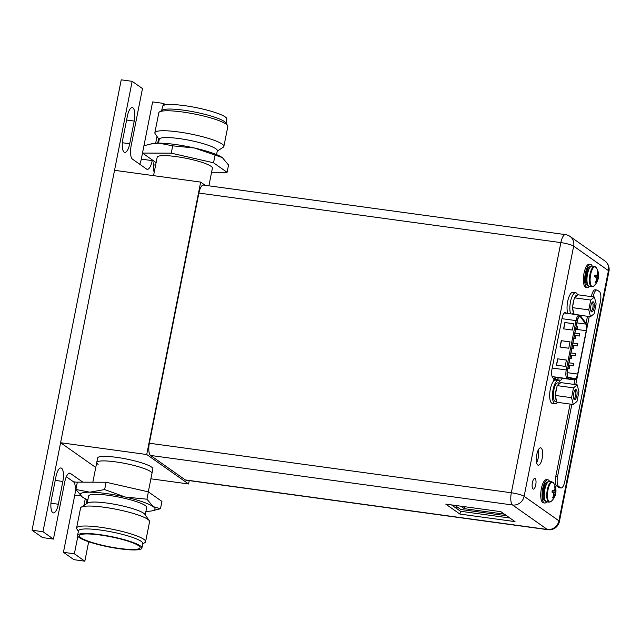 <?xml version="1.0" encoding="UTF-8"?>
<svg xmlns="http://www.w3.org/2000/svg" width="641" height="641" viewBox="0 0 641 641"><rect width="100%" height="100%" fill="white"/><g stroke="black" fill="none" stroke-linecap="round" stroke-linejoin="round"><path stroke-width="0.96" d="M205.224 185.313L200.665 182.1L114.539 170.314L60.599 442.731L95.757 467.465M150.891 478.811L188.574 483.971L189.239 480.622M60.599 442.731L146.725 454.517L188.574 483.971M148.311 491.847L151.957 473.443A28.148 4.575 -168.8 0 0 129.963 464.493A28.148 4.575 -168.8 0 0 96.735 462.514A28.148 4.575 -168.8 0 1 120.396 462.602A28.148 4.575 -168.8 0 1 150.579 471.568A28.148 4.575 11.2 0 1 151.957 473.443L152.854 468.908A28.148 4.575 -168.8 0 0 151.476 467.025A28.148 4.575 -168.8 0 0 121.301 458.067A28.148 4.575 -168.8 0 0 97.632 457.97L96.735 462.514A28.148 4.575 -168.8 0 0 98.113 464.388M200.665 182.1L146.725 454.517M152.35 159.994L152.221 160.627A11.258 3.822 -82.2 0 1 147.23 169.336A11.258 3.822 -82.2 0 1 146.597 169.08L132.455 159.128A11.258 3.822 -82.2 0 1 131.149 145.795L142.478 88.586L132.158 81.327L42.979 531.718L53.443 539.081L64.773 481.872A11.258 3.822 -82.2 0 1 69.757 473.154A11.258 3.822 -82.2 0 1 70.39 473.411L82.817 482.16M165.562 104.836L163.551 103.417L163.11 105.621M157.005 136.461L155.667 143.207M88.674 541.757L84.828 561.171L74.372 553.808L77.841 536.277M83.947 505.437L85.285 498.69M127.351 116.221A11.161 3.79 -82.2 0 1 132.302 107.576A11.161 3.79 -82.2 0 1 134.225 121.061L129.73 143.76A11.161 3.79 -82.2 0 1 124.779 152.406A11.161 3.79 -82.2 0 1 122.856 138.921L127.351 116.221M154.201 172.277A11.161 3.79 -82.2 0 1 154.104 161.236M157.694 143.135L158.567 138.72M62.85 481.447L58.331 504.243A11.161 3.79 -82.2 0 1 53.387 512.888A11.161 3.79 -82.2 0 1 51.464 499.411L55.975 476.616A11.161 3.79 -82.2 0 1 60.927 467.97A11.161 3.79 -82.2 0 1 62.85 481.447L55.23 480.405M86.247 503.938L87.12 499.523M66.319 476.744L73.459 481.768L77.313 482.296M74.372 553.808L63.443 552.31L74.765 495.108A11.258 3.822 97.8 0 0 73.459 481.768M84.828 561.171L73.899 559.673L63.443 552.31M53.443 539.081L42.514 537.583L32.05 530.219L121.229 79.829L132.158 81.327M42.979 531.718L32.05 530.219M163.551 103.417L152.622 101.919L141.292 159.128L152.221 160.627M139.746 164.256A11.258 3.822 97.8 0 0 141.292 159.128M211.586 172.269L227.082 172.317L213.541 162.79L171.251 153.167L142.502 153.071L156.116 162.614M142.502 153.071L143.953 145.739L152.221 143.632A38.115 6.194 11.2 0 1 158.856 143.127A38.115 6.194 11.2 0 1 175.041 144.449A38.115 6.194 11.2 0 1 194.375 147.991L222.291 157.566L228.533 164.993L227.082 172.317M208.91 185.818L212.403 168.158A28.148 4.575 -168.8 0 0 195.048 160.338A28.148 4.575 -168.8 0 0 164.176 155.619A28.148 4.575 11.2 0 0 157.181 157.229L153.536 175.65M161.708 110.492L162.526 106.382A32.787 5.328 11.2 0 1 184.592 105.653A32.787 5.328 11.2 0 1 226.842 119.122L226.025 123.224M227.547 125.428L225.672 122.711A32.787 5.328 -168.8 0 0 183.695 110.188A32.787 5.328 -168.8 0 0 162.237 110.148L159.465 111.943A35.183 5.721 11.2 0 1 182.501 111.991A35.183 5.721 11.2 0 1 227.547 125.428A35.183 5.721 11.2 0 1 227.835 126.445L223.877 146.412A35.183 5.721 -168.8 0 0 178.543 131.958A35.183 5.721 -168.8 0 0 154.858 132.743A35.183 5.721 -168.8 0 0 155.146 133.761L159.192 139.626M154.858 132.743L158.816 112.776A35.183 5.721 11.2 0 1 159.465 111.943M217.251 151.124L223.228 147.246A35.183 5.721 -168.8 0 0 223.877 146.412M158.495 143.127L159.272 139.241A29.59 4.808 11.2 0 1 179.192 138.576A29.59 4.808 11.2 0 1 217.331 150.731L216.562 154.625M149.986 144.113L158.856 143.127L172.701 145.836L194.375 147.991A38.115 6.194 11.2 0 1 222.171 157.486L222.291 157.566M214.991 155.459L213.541 162.79M172.701 145.836L171.251 153.167M148.383 491.863L146.933 499.195L125.259 497.039L104.643 489.564L89.74 492.184L75.894 489.468L77.345 482.144L106.094 482.24L148.383 491.863L161.925 501.398L160.474 508.722L153.175 506.622A38.115 6.194 -168.8 0 0 125.259 497.039A38.115 6.194 -168.8 0 0 105.933 493.506A38.115 6.194 -168.8 0 0 89.74 492.184A38.115 6.194 -168.8 0 0 82.136 496.895A38.115 6.194 -168.8 0 0 82.256 496.983A38.115 6.194 -168.8 0 0 87.865 499.836M100.236 535.019A30.904 5.024 11.2 0 1 140.075 547.454A30.904 5.024 11.2 0 1 119.258 548.408A30.904 5.024 11.2 0 1 79.516 535.459A30.904 5.024 11.2 0 1 100.236 535.019M99.659 534.61A32.787 5.328 -168.8 0 0 77.585 535.347A32.787 5.328 -168.8 0 0 119.835 548.808A32.787 5.328 -168.8 0 0 141.901 548.079A32.787 5.328 -168.8 0 0 99.659 534.61M77.585 535.347L78.482 530.804A32.787 5.328 11.2 0 1 100.557 530.075A32.787 5.328 11.2 0 1 142.807 543.536L141.901 548.079M142.719 543.977L144.962 542.518A35.183 5.721 -168.8 0 0 145.611 541.685A35.183 5.721 -168.8 0 0 100.276 527.231A35.183 5.721 -168.8 0 0 76.591 528.016A35.183 5.721 -168.8 0 0 76.88 529.033L78.402 531.237M76.591 528.016L80.55 508.049A35.183 5.721 11.2 0 1 81.199 507.223A35.183 5.721 11.2 0 1 104.235 507.263A35.183 5.721 11.2 0 1 149.281 520.7A35.183 5.721 11.2 0 1 149.569 521.718L145.611 541.685M149.281 520.7L144.914 514.37A29.59 4.808 -168.8 0 0 107.023 503.065A29.59 4.808 -168.8 0 0 87.649 503.033L81.199 507.223M87.176 503.337L88.626 496.014A29.59 4.808 11.2 0 1 108.553 495.349A29.59 4.808 11.2 0 1 146.685 507.504L145.235 514.835M145.932 511.334A38.115 6.194 -168.8 0 0 152.205 510.829A38.115 6.194 -168.8 0 0 153.175 506.622L146.933 499.195M75.894 489.468L82.256 496.975M104.643 489.564L106.094 482.24M152.205 510.829L160.474 508.722M454.91 505.364L460.767 509.491L506.735 515.781M460.767 506.174L464.316 508.666L504.427 514.154M464.316 508.666L464.701 506.71M150.547 455.447L185.329 479.925L547.318 529.466A10.32 3.501 97.8 0 0 547.895 529.706A10.32 10.32 0 0 0 559.417 521.486A10.32 1.675 -168.8 0 0 558.912 520.796A10.32 9.559 125.1 0 1 547.318 529.466L512.536 504.988A10.32 9.559 -54.9 0 0 524.13 496.318A10.32 1.675 -168.8 0 0 511.334 492.769A10.32 3.501 97.8 0 0 512.536 504.988L150.547 455.447A10.32 3.501 -82.2 0 1 149.353 443.227L198.886 193.061A10.32 3.501 -82.2 0 1 203.461 185.073L565.442 234.614A10.32 3.501 97.8 0 0 560.867 242.602L198.886 193.061M547.895 529.706L185.914 480.165A10.32 3.501 -82.2 0 1 185.329 479.925M536.621 462.73A8.774 2.973 97.8 0 0 538.392 449.782M554.601 380.297L554.769 379.448L556.356 379.656A7.788 2.644 97.8 0 0 558.471 377.725M451.448 504.892L460.494 511.262L509.924 518.024M459.942 514.074L515.019 521.614L500.877 511.662L445.791 504.122L459.942 514.074L460.494 511.262M533.048 488.987A5.392 1.827 -82.2 0 1 532.334 483.058A5.392 1.827 -82.2 0 1 534.81 478.426A5.392 1.827 -82.2 0 1 535.115 478.547A5.392 1.827 -82.2 0 1 535.82 484.476A5.392 1.827 -82.2 0 1 533.352 489.115A5.392 1.827 -82.2 0 1 533.048 488.987M537.791 465.013A8.774 2.973 97.8 0 0 538.288 465.214A8.774 2.973 97.8 0 0 542.31 457.682A8.774 2.973 97.8 0 0 541.156 448.035A8.774 2.973 97.8 0 0 540.659 447.835A8.774 2.973 97.8 0 0 536.637 455.374A8.774 2.973 97.8 0 0 537.791 465.013M567.325 311.526L566.973 313.337L564.993 312.471M553.544 381.147L554.024 378.727L552.959 377.974A7.788 2.644 -82.2 0 1 552.053 368.751L562.013 318.441A7.788 2.644 -82.2 0 1 565.466 312.415A7.788 2.644 -82.2 0 1 565.899 312.592M558.591 380.586L558.704 379.985L560.29 380.193L556.356 379.656M562.405 378.27A7.788 2.644 -82.2 0 1 560.29 380.193M149.353 443.227L511.334 492.769L560.867 242.602A10.32 1.675 11.2 0 1 573.663 246.152L524.13 496.318L558.912 520.796L608.445 270.63A10.32 1.675 11.2 0 1 608.95 271.319A10.32 10.32 0 0 0 604.767 260.871L604.767 260.871A10.32 9.559 125.1 0 1 608.445 270.63L573.663 246.152A10.32 9.559 -54.9 0 0 569.985 236.393L569.985 236.393A10.32 10.32 0 0 0 565.442 234.614M558.704 379.985L554.769 379.448M591.387 296.623L591.443 296.318A8.445 2.868 -82.2 0 1 595.185 289.78L596.939 290.02A8.445 2.868 -82.2 0 1 597.412 290.213L599.431 291.631A8.445 2.868 -82.2 0 1 600.409 301.631L564.809 481.431A8.445 2.868 -82.2 0 1 561.067 487.961A8.445 2.868 -82.2 0 1 560.595 487.769L558.575 486.351A8.445 2.868 -82.2 0 1 557.59 476.351L571.86 404.303M587.493 316.285L586.082 323.417M574.929 379.72L573.999 384.408M570.113 404.062L555.843 476.111L557.59 476.351M561.067 487.961L559.321 487.729A8.445 2.868 -82.2 0 1 558.848 487.529L556.821 486.11A8.445 2.868 -82.2 0 1 555.843 476.111M591.443 296.318L593.133 296.863M589.239 316.526L586.555 330.091M577.661 375.001L575.754 384.648M593.197 296.559A8.445 2.868 -82.2 0 1 596.939 290.02M590.722 300.052L594.399 297.039L596.13 303.858L594.183 313.689L590.505 316.694L588.775 309.875L590.722 300.052L574.368 297.809L578.046 294.796L594.399 297.039M593.43 301.919A5.112 1.739 -82.2 0 1 594.023 307.976A5.112 1.739 -82.2 0 1 591.475 311.814A5.112 1.739 -82.2 0 1 591.186 311.51A5.112 1.739 -82.2 0 1 590.73 306.63A5.112 1.739 -82.2 0 1 592.476 302.055A5.112 1.739 -82.2 0 1 593.43 301.919M575.025 297.272A9.383 3.181 -82.2 0 1 577.373 295.333A9.383 3.181 -82.2 0 1 577.389 295.341L575.185 295.036M572.733 308.858L573.847 313.241A9.383 3.181 -82.2 0 1 572.733 308.858L572.421 307.64L574.368 297.809M572.766 305.885A9.383 3.181 -82.2 0 1 573.214 302.6A9.383 3.181 -82.2 0 1 574.024 299.563M574.12 314.314L573.847 313.241M588.775 309.875L572.421 307.64M590.505 316.694L579.865 315.244M592.012 302.608A4.175 1.418 -82.2 0 1 592.14 302.608A4.175 1.418 -82.2 0 1 592.38 302.704A4.175 1.418 -82.2 0 1 592.925 307.295A4.175 1.418 -82.2 0 1 591.01 310.885A4.175 1.418 -82.2 0 1 590.89 310.853M569.272 368.367L569.641 366.155L569.272 368.367M577.325 321.029A5.817 1.971 -82.2 0 1 579.897 316.526A5.817 1.971 -82.2 0 1 580.225 316.662A5.817 1.971 -82.2 0 1 580.498 316.934L585.818 324.09A5.817 1.971 -82.2 0 1 586.227 330.708L577.637 374.072A5.817 1.971 -82.2 0 1 575.057 378.583A5.817 1.971 -82.2 0 1 575.033 378.575L568.519 377.405A5.817 1.971 -82.2 0 1 568.222 377.277A5.817 1.971 -82.2 0 1 567.549 370.386L577.325 321.029M566.412 360.026L565.154 366.388L556.412 365.186L557.67 358.832L566.412 360.026M573.607 323.705L572.349 330.059L563.599 328.865L564.857 322.511L573.607 323.705M570.009 341.869L568.751 348.223L560.01 347.029L561.268 340.667L570.009 341.869M557.67 358.832L566.396 360.106M556.572 365.21L557.814 358.936M564.857 322.511L573.591 323.785M563.76 328.889L565.009 322.607M561.268 340.667L569.993 341.949M560.17 347.045L561.412 340.772M577.405 345.892L577.773 343.688L577.405 345.892M573.487 365.69L573.855 363.487L573.487 365.69M575.153 338.672L575.522 336.461L575.153 338.672M571.235 358.463L571.604 356.26L571.235 358.463M573.19 348.568L573.559 346.364L573.19 348.568M577.108 328.769L577.477 326.565L577.108 328.769M575.442 355.795L575.81 353.584L575.442 355.795M579.368 335.996L579.736 333.793L579.368 335.996M577.645 295.124A11.73 3.982 -82.2 0 0 576.339 293.001A11.73 3.982 97.8 0 0 575.682 292.737L572.886 292.352A11.73 3.982 97.8 0 0 567.958 300.18A11.73 3.982 97.8 0 0 567.822 313.449M575.682 292.737A11.73 3.982 97.8 0 0 570.754 300.565A11.73 3.982 97.8 0 0 570.618 313.834M552.318 403.373A11.73 3.982 -82.2 0 1 551.661 403.101A11.73 3.982 97.8 0 1 550.122 390.209A11.73 3.982 97.8 0 1 555.499 380.137L558.295 380.514A11.73 3.982 97.8 0 0 552.919 390.593A11.73 3.982 97.8 0 0 554.465 403.485A11.73 3.982 -82.2 0 0 555.122 403.75L552.318 403.373M558.295 380.514A11.73 3.982 97.8 0 1 558.96 380.786A11.73 3.982 -82.2 0 1 560.306 383.038M557.414 402.324A11.73 3.982 -82.2 0 1 555.122 403.75M573.511 387.853L577.188 384.84L578.927 391.659L576.98 401.49L573.302 404.503L571.564 397.684L573.511 387.853L557.165 385.618L560.843 382.605L577.188 384.84M576.227 389.72A5.112 1.739 -82.2 0 1 576.82 395.777A5.112 1.739 -82.2 0 1 574.264 399.623A5.112 1.739 -82.2 0 1 573.975 399.311A5.112 1.739 -82.2 0 1 573.527 394.439A5.112 1.739 -82.2 0 1 575.273 389.864A5.112 1.739 -82.2 0 1 576.227 389.72M557.822 385.081A9.383 3.181 -82.2 0 1 560.17 383.142A9.383 3.181 -82.2 0 1 560.186 383.142M555.523 396.659L556.636 401.05A9.383 3.181 -82.2 0 1 555.523 396.659L555.218 395.441L557.165 385.618M555.563 393.686A9.383 3.181 -82.2 0 1 556.011 390.401A9.383 3.181 -82.2 0 1 556.813 387.372M556.781 401.611L555.435 401.426A9.383 3.181 -82.2 0 1 553.824 390.105A9.383 3.181 -82.2 0 1 557.982 382.837L560.17 383.142M573.302 404.503L556.949 402.268L556.636 401.05M571.564 397.684L555.218 395.441M574.809 390.417A4.175 1.418 -82.2 0 1 574.937 390.417A4.175 1.418 -82.2 0 1 575.169 390.513A4.175 1.418 -82.2 0 1 575.722 395.104A4.175 1.418 -82.2 0 1 573.807 398.686A4.175 1.418 -82.2 0 1 573.679 398.654M591.731 286.767L589.287 286.431A10.272 3.485 97.8 0 1 588.71 286.198A10.272 3.485 -82.2 0 1 587.356 274.901A10.272 3.485 -82.2 0 1 592.068 266.079L594.519 266.416A10.272 3.485 -82.2 0 0 589.808 275.237A10.272 3.485 -82.2 0 0 591.154 286.535A10.272 3.485 97.8 0 0 591.731 286.767L593.646 286.118A13.966 13.966 0 0 0 598.149 279.027A13.934 2.268 -168.8 0 0 598.157 278.851A13.693 4.415 -179.3 0 1 597.636 279.556A13.693 9.871 165.7 0 1 596.635 281.143A13.934 12.916 125.1 0 1 595.721 282.721L595.168 282.344M595.681 282.769L595.168 282.336A13.934 12.916 -54.9 0 0 596.082 280.758A13.693 12.099 -129.3 0 0 596.394 278.683A13.693 8.269 -156.3 0 0 595.729 277.144A13.934 2.268 -168.8 0 0 594.616 276.696L594.96 274.965A13.934 2.268 11.2 0 1 596.074 275.422A13.693 4.415 0.7 0 0 597.164 274.797A13.693 9.871 -14.3 0 0 597.596 273.13A13.934 12.916 -54.9 0 0 597.34 271.391L597.885 271.776L597.532 275.55L598.438 277.417L598.093 279.147A13.934 2.268 -168.8 0 0 598.149 279.027M594.96 274.965L596.074 275.422M595.489 275.342L594.848 275.374M596.298 278.402L597.572 278.771L596.763 279.436L595.721 282.721M596.635 281.143L595.954 281.006M597.636 279.556L596.346 279.276M598.43 277.425L595.313 276.968M597.885 271.776A13.934 12.916 125.1 0 1 598.141 273.515A13.693 12.099 50.7 0 1 598.406 275.67A13.693 8.269 23.7 0 1 598.502 277.128L594.584 276.656M598.406 275.67L594.8 275.646M598.141 273.515L597.54 273.435M597.877 271.72L597.436 271.888M597.572 278.771L598.157 278.851M589.44 286.455A11.73 3.982 97.8 0 1 587.34 287.633A11.73 3.982 97.8 0 1 586.683 287.368A11.73 3.982 -82.2 0 1 585.137 274.468A11.73 3.982 -82.2 0 1 590.521 264.396A11.73 3.982 -82.2 0 1 591.178 264.661A11.73 3.982 97.8 0 1 592.22 266.095M587.34 287.633L586.026 287.456A11.73 3.982 97.8 0 1 585.369 287.184A11.73 3.982 -82.2 0 1 583.831 274.292A11.73 3.982 -82.2 0 1 589.207 264.22L590.521 264.396M549.081 502.159L546.637 501.823A10.272 3.485 97.8 0 1 546.06 501.591A10.272 3.485 -82.2 0 1 544.706 490.293A10.272 3.485 -82.2 0 1 549.425 481.463L551.869 481.8A10.272 3.485 -82.2 0 0 547.158 490.621A10.272 3.485 -82.2 0 0 548.512 501.919A10.272 3.485 97.8 0 0 549.081 502.159L550.996 501.51A13.966 13.966 0 0 0 555.507 494.411A13.934 2.268 -168.8 0 0 555.507 494.243A13.693 4.415 -179.3 0 1 554.986 494.94A13.693 9.871 165.7 0 1 553.984 496.535A13.934 12.916 125.1 0 1 553.071 498.105L552.518 497.728M553.039 498.161L552.526 497.72A13.934 12.916 -54.9 0 0 553.439 496.142A13.693 12.099 -129.3 0 0 553.752 494.075A13.693 8.269 -156.3 0 0 553.087 492.536A13.934 2.268 -168.8 0 0 551.973 492.08L552.31 490.357A13.934 2.268 11.2 0 1 553.423 490.806A13.693 4.415 0.7 0 0 554.521 490.189A13.693 9.871 -14.3 0 0 554.946 488.514A13.934 12.916 -54.9 0 0 554.689 486.783L555.234 487.168L554.882 490.934L555.787 492.809L555.443 494.54M552.31 490.357L553.423 490.806M552.838 490.726L552.205 490.766M553.648 493.786L554.922 494.163L554.112 494.82L553.071 498.105M553.984 496.535L553.311 496.398M554.986 494.94L553.696 494.66M555.234 487.168A13.934 12.916 125.1 0 1 555.499 488.907A13.693 12.099 50.7 0 1 555.755 491.054A13.693 8.269 23.7 0 1 555.851 492.512A13.934 2.268 11.2 0 1 555.851 492.641A13.934 2.268 11.2 0 1 555.787 492.809L552.662 492.352M555.851 492.512L551.933 492.048M555.755 491.054L552.149 491.038M554.914 488.827L555.499 488.907M555.226 487.112L554.785 487.272M554.922 494.163L555.507 494.243M546.789 501.839A11.73 3.982 97.8 0 1 544.69 503.025A11.73 3.982 97.8 0 1 544.033 502.752A11.73 3.982 -82.2 0 1 542.494 489.86A11.73 3.982 -82.2 0 1 547.871 479.788A11.73 3.982 -82.2 0 1 548.528 480.053A11.73 3.982 97.8 0 1 549.577 481.487M544.69 503.025L543.376 502.84A11.73 3.982 97.8 0 1 542.719 502.576A11.73 3.982 -82.2 0 1 541.18 489.676A11.73 3.982 -82.2 0 1 546.557 479.604L547.871 479.788M69.084 473.234L70.39 473.411M74.765 495.108L80.942 495.95M126.606 120.011L134.225 121.061M122.335 142.743L129.73 143.76M153.624 164.865L155.619 165.138M157.902 142.046L158.688 142.15M50.943 503.233L58.331 504.243M86.543 502.448L87.328 502.56M455.182 507.52L458.635 507.993M558.848 487.529L560.595 487.769M556.821 486.11L558.575 486.351M579.216 316.758L580.498 316.934M585.93 323.657L580.61 316.502A6.282 2.131 97.8 0 0 580.313 316.205A6.282 2.131 97.8 0 0 577.18 320.925L567.405 370.29A6.282 2.131 97.8 0 0 568.134 377.733A6.282 2.131 97.8 0 0 568.455 377.87L574.969 379.039A6.282 2.131 97.8 0 0 577.781 374.176L586.371 330.812A6.282 2.131 97.8 0 0 585.93 323.657A0.937 0.833 143.4 0 0 585.81 322.984L580.49 315.821A0.937 0.833 -36.6 0 1 580.61 316.502M574.969 379.039A0.937 0.881 100.2 0 1 573.959 379.849A7.227 2.452 97.8 0 0 573.991 379.857C575.322 380.401 576.604 378.535 577.829 374.24L586.419 330.876C587.188 322.88 586.467 325.428 585.81 322.984M552.093 376.579L567.453 378.679A0.937 0.881 -79.8 0 0 568.455 377.87M567.405 370.29L566.243 369.961A7.227 2.452 97.8 0 0 567.077 378.519A7.227 2.452 97.8 0 0 567.453 378.679L552.133 376.692M561.965 318.681L576.019 320.604L566.243 369.961L552.189 368.038M556.108 377.405A7.227 2.452 -82.2 0 1 556.067 377.397A7.227 2.452 -82.2 0 1 556.035 377.397A1.41 1.322 -79.8 0 0 554.529 378.607L553.632 378.446M556.348 377.437A8.629 2.925 -82.2 0 1 554.529 378.607M579.624 315.18A7.227 2.452 97.8 0 0 579.216 315.011A7.227 2.452 97.8 0 0 576.019 320.604L577.18 320.925M577.637 374.072L567.261 372.653M575.69 329.266L586.227 330.708M585.818 324.09L576.956 322.88M594.519 266.416L596.186 267.553A10.008 3.397 97.8 0 0 595.649 266.985A10.008 3.397 -82.2 0 0 590.657 274.508A10.008 3.397 -82.2 0 0 591.819 286.359A10.008 3.397 97.8 0 0 593.646 286.118M587.132 282.385A8.774 2.973 -82.2 0 1 588.911 269.396M587.493 284.131A8.774 2.973 -82.2 0 1 586.675 275.71A8.774 2.973 -82.2 0 1 589.728 267.81M588.037 285.429A9.519 3.229 97.8 0 1 587.1 285.229A9.519 3.229 -82.2 0 1 585.954 274.188A9.519 3.229 -82.2 0 1 590.601 266.704M551.869 481.8L553.536 482.937A10.008 3.397 97.8 0 0 553.007 482.377A10.008 3.397 -82.2 0 0 548.007 489.892A10.008 3.397 -82.2 0 0 549.169 501.751A10.008 3.397 97.8 0 0 550.996 501.51M544.481 497.777A8.774 2.973 -82.2 0 1 546.26 484.788M544.85 499.523A8.774 2.973 -82.2 0 1 544.033 491.094A8.774 2.973 -82.2 0 1 547.077 483.202M545.395 500.821A9.519 3.229 97.8 0 1 544.457 500.621A9.519 3.229 -82.2 0 1 543.304 489.572A9.519 3.229 -82.2 0 1 547.959 482.096M96.735 462.514L92.841 482.192M559.417 521.486L608.95 271.319M604.767 260.871L569.985 236.393M573.991 313.81L572.645 313.625M569.336 368.391L567.982 368.206M569.641 366.155L568.423 365.987M573.991 379.857L555.963 377.389M580.49 315.821L579.216 315.011L564.28 312.968M577.469 345.916L572.525 345.243M577.773 343.688L572.966 343.031M573.551 365.715L568.607 365.041M573.855 363.487L569.048 362.822M575.217 338.696L573.863 338.512M575.522 336.461L574.296 336.301M571.299 358.487L569.945 358.303M571.604 356.26L570.378 356.092M573.254 348.592L571.9 348.408M573.559 346.364L572.341 346.196M577.172 328.801L575.818 328.609M577.477 326.565L576.259 326.397M575.506 355.819L570.57 355.138M575.81 353.584L571.003 352.927M579.432 336.02L574.488 335.347M579.736 333.793L574.929 333.136M598.502 277.249A13.966 13.966 0 0 0 596.186 267.553M555.851 492.641A13.966 13.966 0 0 0 553.536 482.937"/></g></svg>
